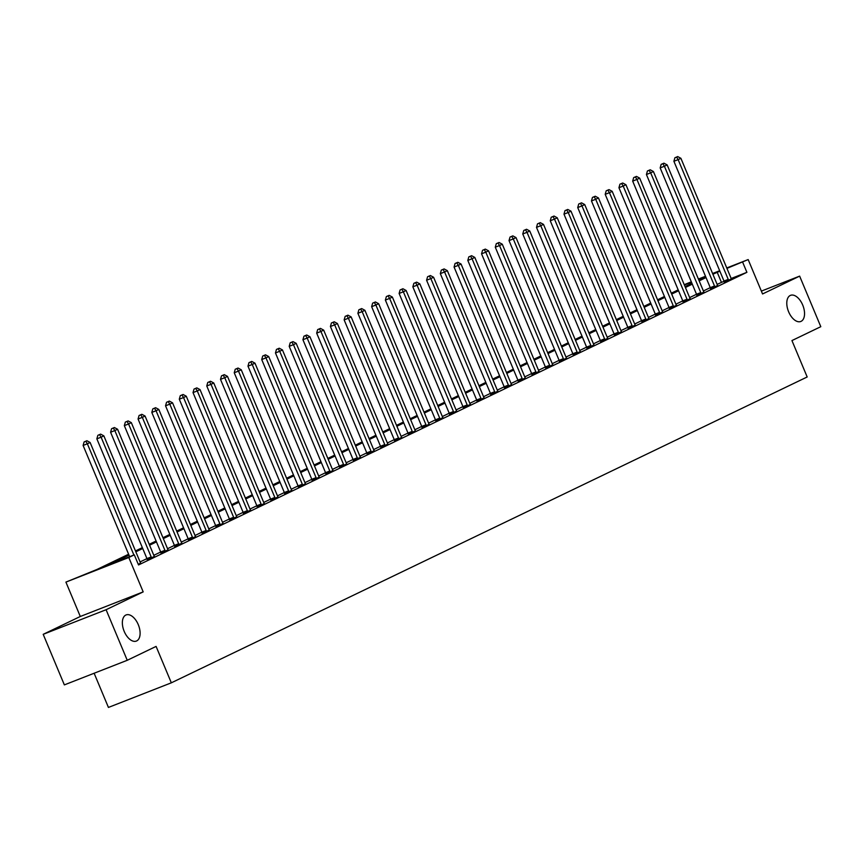 <?xml version="1.0" encoding="UTF-8"?>
<svg xmlns="http://www.w3.org/2000/svg" width="864" height="864" viewBox="0 0 864 864"><rect width="100%" height="100%" fill="white"/><g stroke="black" fill="none" stroke-linecap="round" stroke-linejoin="round"><path stroke-width="1.3" d="M788.627 311.796A14.04 7.787 -111.4 0 1 790.549 295.337A14.04 7.787 -111.4 0 1 802.699 305.024A14.04 7.787 -111.4 0 1 800.777 321.484A14.04 7.787 -111.4 0 1 788.627 311.796M124.2 631.39A14.04 7.787 -111.4 0 1 126.112 614.93A14.04 7.787 -111.4 0 1 138.262 624.618A14.04 7.787 -111.4 0 1 136.35 641.077A14.04 7.787 -111.4 0 1 124.2 631.39M684.245 284.677L691.308 281.826M94.133 673.25L108.432 707.432L171.331 682.819L807.181 376.974L791.942 340.567L820.8 326.689L799.643 276.124L761.357 291.103M171.331 682.819L156.092 646.412L127.246 660.29L64.357 684.893L43.2 634.327L106.088 609.725L143.186 591.883L128.801 557.496L65.912 582.098L96.908 569.484L128.606 554.234M143.186 591.883L80.298 616.486L43.2 634.327M80.298 616.486L65.912 582.098M127.246 660.29L106.088 609.725M128.984 555.12L108.799 564.829L134.298 554.85L138.532 564.959L746.906 272.333L731.192 278.478M724.075 281.264L717.12 284.364M710.564 288.868L710.489 288.436A2.192 1.22 68.6 0 0 710.251 287.647L703.382 290.974M696.524 294.278L689.645 297.583M683.089 302.087L683.003 301.655A2.192 1.22 68.6 0 0 682.776 300.866L675.907 304.193M669.038 307.498L662.17 310.802M655.301 314.107L648.432 317.412M641.866 321.916L641.79 321.484A2.192 1.22 68.6 0 0 641.552 320.684L634.694 324.022M627.826 327.326L620.946 330.631M614.088 333.936L607.208 337.241M600.35 340.535L593.471 343.85M586.602 347.144L579.733 350.46M572.864 353.754L565.996 357.059M559.429 361.562L559.354 361.13A2.192 1.22 68.6 0 0 559.116 360.342L552.258 363.668M545.389 366.973L538.52 370.278M531.954 374.782L531.878 374.35A2.192 1.22 68.6 0 0 531.641 373.561L524.772 376.888M517.914 380.192L511.034 383.497M504.176 386.802L497.297 390.107M490.741 394.61L490.655 394.178A2.192 1.22 68.6 0 0 490.417 393.379L483.559 396.716M476.69 400.021L469.822 403.326M463.255 407.83L463.18 407.398A2.192 1.22 68.6 0 0 462.942 406.598L456.084 409.936M449.518 414.439L449.442 413.996A2.192 1.22 68.6 0 0 449.204 413.208L442.336 416.545M435.478 419.839L428.598 423.155M422.042 427.648L421.967 427.216A2.192 1.22 68.6 0 0 421.729 426.427L414.86 429.754M408.002 433.058L401.123 436.363M394.567 440.867L394.481 440.435A2.192 1.22 68.6 0 0 394.243 439.646L387.385 442.973M380.516 446.278L373.648 449.582M366.779 452.887L359.91 456.192M353.344 460.696L353.268 460.264A2.192 1.22 68.6 0 0 353.03 459.464L346.162 462.802M339.304 466.106L332.424 469.411M325.566 472.716L318.686 476.021M311.828 479.326L304.949 482.63M298.08 485.924L291.211 489.24M284.342 492.534L277.474 495.85M270.907 500.342L270.832 499.91A2.192 1.22 68.6 0 0 270.594 499.122L263.736 502.448M256.867 505.753L249.988 509.058M243.432 513.562L243.356 513.13A2.192 1.22 68.6 0 0 243.119 512.341L236.25 515.668M229.392 518.972L222.512 522.277M215.644 525.582L208.775 528.887M202.208 533.39L202.133 532.958A2.192 1.22 68.6 0 0 201.895 532.159L195.037 535.496M188.168 538.801L181.3 542.106M174.733 546.61L174.658 546.178A2.192 1.22 68.6 0 0 174.42 545.378L167.551 548.716M160.693 552.02L153.814 555.325M146.956 558.619L140.076 561.935M138.272 564.365L140.67 563.036M147.226 559.678L154.408 556.438M160.963 553.068L168.145 549.828M174.712 546.458L181.883 543.218M188.449 539.849L195.62 536.609M202.187 533.239L209.369 529.999M215.924 526.63L223.106 523.39M229.662 520.02L236.844 516.78M243.4 513.41L250.582 510.17M257.148 506.801L264.319 503.561M270.886 500.191L278.057 496.951M284.623 493.592L291.805 490.352M298.361 486.983L305.543 483.743M312.098 480.373L319.28 477.133M325.836 473.764L333.018 470.524M339.574 467.154L346.756 463.914M353.322 460.544L360.493 457.304M367.06 453.935L374.231 450.695M380.797 447.325L387.979 444.085M394.535 440.716L401.717 437.476M408.272 434.106L415.454 430.866M422.01 427.496L429.192 424.256M435.748 420.898L442.93 417.658M449.496 414.288L456.667 411.048M463.234 407.678L470.405 404.438M476.971 401.069L484.153 397.829M490.709 394.459L497.891 391.219M504.446 387.85L511.628 384.61M518.184 381.24L525.366 378M531.922 374.63L539.104 371.39M545.67 368.021L552.841 364.781M559.408 361.411L566.579 358.171M573.145 354.802L580.327 351.562M586.883 348.203L594.065 344.963M600.62 341.593L607.802 338.353M614.358 334.984L621.54 331.744M628.106 328.374L635.278 325.134M641.844 321.764L649.015 318.524M655.582 315.155L662.764 311.915M669.319 308.545L676.501 305.305M683.057 301.936L690.239 298.696M696.794 295.326L703.976 292.086M710.532 288.716L717.714 285.476M724.28 282.107L731.452 278.867M726.764 267.948L748.17 259.578L762.556 293.965L799.643 276.124M748.17 259.578L726.937 268.38M746.906 272.333L742.673 262.224M134.298 554.85L128.801 557.496M698.393 279.05L705.488 276.275M712.584 273.499L719.68 270.724M698.782 279.979L705.272 276.847L698.576 279.472M691.492 282.247L684.396 285.023M135.475 550.93L142.355 547.625M149.213 544.32L156.092 541.015M162.95 537.71L169.83 534.406M176.688 531.101L183.568 527.796M190.436 524.491L197.305 521.186M204.174 517.882L211.043 514.577M217.912 511.272L224.78 507.967M231.649 504.662L238.529 501.358M245.387 498.064L252.266 494.748M259.124 491.454L266.004 488.138M272.873 484.844L279.742 481.54M286.61 478.235L293.479 474.93M300.348 471.625L307.217 468.32M314.086 465.016L320.965 461.711M327.823 458.406L334.703 455.101M341.561 451.796L348.44 448.492M355.298 445.187L362.178 441.882M369.047 438.577L375.916 435.272M382.784 431.968L389.653 428.663M396.522 425.369L403.391 422.053M410.26 418.759L417.139 415.444M423.997 412.15L430.877 408.845M437.735 405.54L444.614 402.235M451.472 398.93L458.352 395.626M465.221 392.321L472.09 389.016M478.958 385.711L485.827 382.406M492.696 379.102L499.565 375.797M506.434 372.492L513.313 369.187M520.171 365.882L527.051 362.578M533.909 359.284L540.788 355.968M547.646 352.674L554.526 349.358M561.395 346.064L568.264 342.76M575.132 339.455L582.001 336.15M588.87 332.845L595.739 329.54M602.608 326.236L609.487 322.931M616.345 319.626L623.225 316.321M630.083 313.016L636.962 309.712M643.831 306.407L650.7 303.102M657.569 299.797L664.438 296.492M671.306 293.188L678.175 289.883M685.044 286.589L691.924 283.273M719.852 271.145L712.897 274.255M706.028 277.56L699.16 280.865M692.291 284.17L685.411 287.474M678.553 290.779L671.674 294.084M664.816 297.378L657.936 300.694M651.078 303.988L644.198 307.303M637.33 310.597L630.461 313.902M623.592 317.207L616.723 320.512M609.854 323.816L602.986 327.121M596.117 330.426L589.237 333.731M582.379 337.036L575.5 340.34M568.642 343.645L561.762 346.95M554.893 350.255L548.024 353.56M541.156 356.864L534.287 360.169M527.418 363.474L520.549 366.779M513.68 370.073L506.801 373.388M499.943 376.682L493.063 379.998M486.205 383.292L479.326 386.597M472.468 389.902L465.588 393.206M458.719 396.511L451.85 399.816M444.982 403.121L438.113 406.426M431.244 409.73L424.375 413.035M417.506 416.34L410.627 419.645M403.769 422.95L396.889 426.254M390.031 429.559L383.152 432.864M376.294 436.169L369.414 439.474M362.545 442.768L355.676 446.083M348.808 449.377L341.939 452.693M335.07 455.987L328.201 459.292M321.332 462.596L314.453 465.901M307.595 469.206L300.715 472.511M293.857 475.816L286.978 479.12M280.109 482.425L273.24 485.73M266.371 489.035L259.502 492.34M252.634 495.644L245.765 498.949M238.896 502.254L232.016 505.559M225.158 508.864L218.279 512.168M211.421 515.462L204.541 518.778M197.683 522.072L190.804 525.388M183.935 528.682L177.066 531.986M170.197 535.291L163.328 538.596M156.46 541.901L149.591 545.206M142.722 548.51L135.842 551.815M721.408 282.312L717.174 272.192M133.888 555.012L87.361 443.794L90.104 442.476L140.195 562.226A2.192 1.22 68.6 0 0 140.594 562.939L140.756 563.166M129.632 556.675L83.106 445.457L87.361 443.794L85.806 441.266L86.908 440.737L84.11 441.936L85.806 441.266M84.11 441.936L83.106 445.457M90.104 442.476L86.908 440.737M151.481 558.014L151.427 557.723A2.192 1.22 68.6 0 0 151.189 556.934L101.099 437.184L103.853 435.866L153.943 555.617A2.192 1.22 68.6 0 0 154.332 556.33L154.494 556.556M147.258 559.818L147.182 559.386A2.192 1.22 68.6 0 0 146.945 558.598L96.854 438.847L101.099 437.184L99.554 434.657L100.645 434.128L97.848 435.326L99.554 434.657M97.848 435.326L96.854 438.847M103.853 435.866L100.645 434.128M165.218 551.405L165.164 551.124A2.192 1.22 68.6 0 0 164.927 550.325L114.836 430.574L117.59 429.257L167.681 549.007A2.192 1.22 68.6 0 0 168.07 549.72L168.232 549.947M160.996 553.219L160.92 552.776A2.192 1.22 68.6 0 0 160.682 551.988L110.592 432.238L114.836 430.574L113.292 428.047L114.383 427.529L111.586 428.717L113.292 428.047M111.586 428.717L110.592 432.238M117.59 429.257L114.383 427.529M178.956 544.795L178.902 544.514A2.192 1.22 68.6 0 0 178.664 543.715L128.574 423.976L131.328 422.647L181.418 542.398A2.192 1.22 68.6 0 0 181.807 543.11L181.98 543.337M178.664 543.715L174.42 545.378L124.33 425.628L128.574 423.976L127.03 421.448L128.131 420.919L125.323 422.107L127.03 421.448M125.323 422.107L124.33 425.628M131.328 422.647L128.131 420.919M192.694 538.186L192.64 537.905A2.192 1.22 68.6 0 0 192.413 537.106L142.322 417.366L145.066 416.038L195.156 535.788A2.192 1.22 68.6 0 0 195.556 536.501L195.718 536.728M188.471 540L188.395 539.568A2.192 1.22 68.6 0 0 188.158 538.769L138.067 419.029L142.322 417.366L140.767 414.839L141.869 414.31L139.072 415.498L140.767 414.839M139.072 415.498L138.067 419.029M145.066 416.038L141.869 414.31M206.431 531.576L206.388 531.295A2.192 1.22 68.6 0 0 206.15 530.496L156.06 410.756L158.803 409.428L208.894 529.178A2.192 1.22 68.6 0 0 209.293 529.891L209.455 530.129M206.15 530.496L201.895 532.159L151.805 412.42L156.06 410.756L154.505 408.229L155.606 407.7L152.809 408.888L154.505 408.229M152.809 408.888L151.805 412.42M158.803 409.428L155.606 407.7M220.18 524.966L220.126 524.686A2.192 1.22 68.6 0 0 219.888 523.886L169.798 404.147L172.541 402.818L222.631 522.569A2.192 1.22 68.6 0 0 223.031 523.282L223.193 523.519M215.957 526.781L215.87 526.349A2.192 1.22 68.6 0 0 215.633 525.55L165.542 405.81L169.798 404.147L168.242 401.62L169.344 401.09L166.547 402.278L168.242 401.62M166.547 402.278L165.542 405.81M172.541 402.818L169.344 401.09M233.917 518.357L233.863 518.076A2.192 1.22 68.6 0 0 233.626 517.288L183.535 397.537L186.278 396.22L236.369 515.959A2.192 1.22 68.6 0 0 236.768 516.683L236.93 516.91M229.694 520.171L229.608 519.739A2.192 1.22 68.6 0 0 229.381 518.94L179.291 399.2L183.535 397.537L181.98 395.01L183.082 394.481L180.284 395.669L181.98 395.01M180.284 395.669L179.291 399.2M186.278 396.22L183.082 394.481M247.655 511.747L247.601 511.466A2.192 1.22 68.6 0 0 247.363 510.678L197.273 390.928L200.027 389.61L250.117 509.35A2.192 1.22 68.6 0 0 250.506 510.073L250.668 510.3M247.363 510.678L243.119 512.341L193.028 392.591L197.273 390.928L195.728 388.4L196.819 387.871L194.022 389.07L195.728 388.4M194.022 389.07L193.028 392.591M200.027 389.61L196.819 387.871M261.392 505.138L261.338 504.857A2.192 1.22 68.6 0 0 261.101 504.068L211.01 384.318L213.764 383L263.855 502.74A2.192 1.22 68.6 0 0 264.244 503.464L264.406 503.69M257.17 506.952L257.094 506.52A2.192 1.22 68.6 0 0 256.856 505.732L206.766 385.981L211.01 384.318L209.466 381.791L210.568 381.262L207.76 382.46L209.466 381.791M207.76 382.46L206.766 385.981M213.764 383L210.568 381.262M275.13 498.528L275.076 498.247A2.192 1.22 68.6 0 0 274.838 497.459L224.748 377.708L227.502 376.391L277.592 496.13A2.192 1.22 68.6 0 0 277.992 496.854L278.154 497.081M274.838 497.459L270.594 499.122L220.504 379.372L224.748 377.708L223.204 375.181L224.305 374.652L221.508 375.851L223.204 375.181M221.508 375.851L220.504 379.372M227.502 376.391L224.305 374.652M288.868 491.929L288.824 491.638A2.192 1.22 68.6 0 0 288.587 490.849L238.496 371.099L241.24 369.781L291.33 489.532A2.192 1.22 68.6 0 0 291.73 490.244L291.892 490.471M284.645 493.733L284.569 493.301A2.192 1.22 68.6 0 0 284.332 492.512L234.241 372.762L238.496 371.099L236.941 368.572L238.043 368.042L235.246 369.241L236.941 368.572M235.246 369.241L234.241 372.762M241.24 369.781L238.043 368.042M302.605 485.32L302.562 485.028A2.192 1.22 68.6 0 0 302.324 484.24L252.234 364.489L254.977 363.172L305.068 482.922A2.192 1.22 68.6 0 0 305.467 483.635L305.629 483.862M298.382 487.123L298.307 486.691A2.192 1.22 68.6 0 0 298.069 485.903L247.979 366.152L252.234 364.489L250.679 361.962L251.78 361.433L248.983 362.632L250.679 361.962M248.983 362.632L247.979 366.152M254.977 363.172L251.78 361.433M316.354 478.71L316.3 478.429A2.192 1.22 68.6 0 0 316.062 477.63L265.972 357.88L268.715 356.562L318.805 476.312A2.192 1.22 68.6 0 0 319.205 477.025L319.367 477.252M312.131 480.524L312.044 480.082A2.192 1.22 68.6 0 0 311.807 479.293L261.716 359.543L265.972 357.88L264.416 355.352L265.518 354.834L262.721 356.022L264.416 355.352M262.721 356.022L261.716 359.543M268.715 356.562L265.518 354.834M330.091 472.1L330.037 471.82A2.192 1.22 68.6 0 0 329.8 471.02L279.709 351.281L282.452 349.952L332.554 469.703A2.192 1.22 68.6 0 0 332.942 470.416L333.104 470.642M325.868 473.915L325.793 473.483A2.192 1.22 68.6 0 0 325.555 472.684L275.465 352.944L279.709 351.281L278.154 348.754L279.256 348.224L276.458 349.412L278.154 348.754M276.458 349.412L275.465 352.944M282.452 349.952L279.256 348.224M343.829 465.491L343.775 465.21A2.192 1.22 68.6 0 0 343.537 464.411L293.447 344.671L296.201 343.343L346.291 463.093A2.192 1.22 68.6 0 0 346.68 463.806L346.842 464.033M339.606 467.305L339.53 466.873A2.192 1.22 68.6 0 0 339.293 466.074L289.202 346.334L293.447 344.671L291.902 342.144L292.993 341.615L290.196 342.803L291.902 342.144M290.196 342.803L289.202 346.334M296.201 343.343L292.993 341.615M357.566 458.881L357.512 458.6A2.192 1.22 68.6 0 0 357.275 457.801L307.184 338.062L309.938 336.733L360.029 456.484A2.192 1.22 68.6 0 0 360.418 457.196L360.59 457.434M357.275 457.801L353.03 459.464L302.94 339.725L307.184 338.062L305.64 335.534L306.742 335.005L303.934 336.193L305.64 335.534M303.934 336.193L302.94 339.725M309.938 336.733L306.742 335.005M371.304 452.272L371.25 451.991A2.192 1.22 68.6 0 0 371.023 451.192L320.922 331.452L323.676 330.124L373.766 449.874A2.192 1.22 68.6 0 0 374.166 450.587L374.328 450.824M367.081 454.086L367.006 453.654A2.192 1.22 68.6 0 0 366.768 452.855L316.678 333.115L320.922 331.452L319.378 328.925L320.479 328.396L317.682 329.584L319.378 328.925M317.682 329.584L316.678 333.115M323.676 330.124L320.479 328.396M385.042 445.662L384.998 445.381A2.192 1.22 68.6 0 0 384.761 444.593L334.67 324.842L337.414 323.525L387.504 443.264A2.192 1.22 68.6 0 0 387.904 443.988L388.066 444.215M380.819 447.476L380.743 447.044A2.192 1.22 68.6 0 0 380.506 446.245L330.415 326.506L334.67 324.842L333.115 322.315L334.217 321.786L331.42 322.985L333.115 322.315M331.42 322.985L330.415 326.506M337.414 323.525L334.217 321.786M398.779 439.052L398.736 438.772A2.192 1.22 68.6 0 0 398.498 437.983L348.408 318.233L351.151 316.915L401.242 436.655A2.192 1.22 68.6 0 0 401.641 437.378L401.803 437.605M398.498 437.983L394.243 439.646L344.153 319.896L348.408 318.233L346.853 315.706L347.954 315.176L345.157 316.375L346.853 315.706M345.157 316.375L344.153 319.896M351.151 316.915L347.954 315.176M412.528 432.443L412.474 432.162A2.192 1.22 68.6 0 0 412.236 431.374L362.146 311.623L364.889 310.306L414.979 430.045A2.192 1.22 68.6 0 0 415.379 430.769L415.541 430.996M408.305 434.257L408.218 433.825A2.192 1.22 68.6 0 0 407.992 433.037L357.89 313.286L362.146 311.623L360.59 309.096L361.692 308.567L358.895 309.766L360.59 309.096M358.895 309.766L357.89 313.286M364.889 310.306L361.692 308.567M426.265 425.844L426.211 425.552A2.192 1.22 68.6 0 0 425.974 424.764L375.883 305.014L378.637 303.696L428.728 423.436A2.192 1.22 68.6 0 0 429.116 424.159L429.278 424.386M425.974 424.764L421.729 426.427L371.639 306.677L375.883 305.014L374.339 302.486L375.43 301.957L372.632 303.156L374.339 302.486M372.632 303.156L371.639 306.677M378.637 303.696L375.43 301.957M440.003 419.234L439.949 418.943A2.192 1.22 68.6 0 0 439.711 418.154L389.621 298.404L392.375 297.086L442.465 416.837A2.192 1.22 68.6 0 0 442.854 417.55L443.016 417.776M435.78 421.038L435.704 420.606A2.192 1.22 68.6 0 0 435.467 419.818L385.376 300.067L389.621 298.404L388.076 295.877L389.167 295.348L386.37 296.546L388.076 295.877M386.37 296.546L385.376 300.067M392.375 297.086L389.167 295.348M453.74 412.625L453.686 412.333A2.192 1.22 68.6 0 0 453.449 411.545L403.358 291.794L406.112 290.477L456.203 410.227A2.192 1.22 68.6 0 0 456.592 410.94L456.764 411.167M453.449 411.545L449.204 413.208L399.114 293.458L403.358 291.794L401.814 289.267L402.916 288.738L400.108 289.937L401.814 289.267M400.108 289.937L399.114 293.458M406.112 290.477L402.916 288.738M467.478 406.015L467.424 405.734A2.192 1.22 68.6 0 0 467.197 404.935L417.107 285.185L419.85 283.867L469.94 403.618A2.192 1.22 68.6 0 0 470.34 404.33L470.502 404.557M467.197 404.935L462.942 406.598L412.852 286.848L417.107 285.185L415.552 282.658L416.653 282.139L413.856 283.327L415.552 282.658M413.856 283.327L412.852 286.848M419.85 283.867L416.653 282.139M481.216 399.406L481.172 399.125A2.192 1.22 68.6 0 0 480.935 398.326L430.844 278.586L433.588 277.258L483.678 397.008A2.192 1.22 68.6 0 0 484.078 397.721L484.24 397.948M476.993 401.22L476.917 400.788A2.192 1.22 68.6 0 0 476.68 399.989L426.589 280.249L430.844 278.586L429.289 276.059L430.391 275.53L427.594 276.718L429.289 276.059M427.594 276.718L426.589 280.249M433.588 277.258L430.391 275.53M494.964 392.796L494.91 392.515A2.192 1.22 68.6 0 0 494.672 391.716L444.582 271.976L447.325 270.648L497.416 390.398A2.192 1.22 68.6 0 0 497.815 391.111L497.977 391.349M494.672 391.716L490.417 393.379L440.327 273.64L444.582 271.976L443.027 269.449L444.128 268.92L441.331 270.108L443.027 269.449M441.331 270.108L440.327 273.64M447.325 270.648L444.128 268.92M508.702 386.186L508.648 385.906A2.192 1.22 68.6 0 0 508.41 385.106L458.32 265.367L461.063 264.038L511.153 383.789A2.192 1.22 68.6 0 0 511.553 384.502L511.715 384.739M504.479 388.001L504.392 387.569A2.192 1.22 68.6 0 0 504.166 386.77L454.075 267.03L458.32 265.367L456.764 262.84L457.866 262.31L455.069 263.498L456.764 262.84M455.069 263.498L454.075 267.03M461.063 264.038L457.866 262.31M522.439 379.577L522.385 379.296A2.192 1.22 68.6 0 0 522.148 378.497L472.057 258.757L474.811 257.429L524.902 377.179A2.192 1.22 68.6 0 0 525.29 377.892L525.452 378.13M518.216 381.391L518.141 380.959A2.192 1.22 68.6 0 0 517.903 380.16L467.813 260.42L472.057 258.757L470.513 256.23L471.604 255.701L468.806 256.889L470.513 256.23M468.806 256.889L467.813 260.42M474.811 257.429L471.604 255.701M536.177 372.967L536.123 372.686A2.192 1.22 68.6 0 0 535.885 371.898L485.795 252.148L488.549 250.83L538.639 370.57A2.192 1.22 68.6 0 0 539.028 371.293L539.19 371.52M535.885 371.898L531.641 373.561L481.55 253.811L485.795 252.148L484.25 249.62L485.341 249.091L482.544 250.29L484.25 249.62M482.544 250.29L481.55 253.811M488.549 250.83L485.341 249.091M549.914 366.358L549.86 366.077A2.192 1.22 68.6 0 0 549.623 365.288L499.532 245.538L502.286 244.22L552.377 363.96A2.192 1.22 68.6 0 0 552.776 364.684L552.938 364.91M545.692 368.172L545.616 367.74A2.192 1.22 68.6 0 0 545.378 366.952L495.288 247.201L499.532 245.538L497.988 243.011L499.09 242.482L496.282 243.68L497.988 243.011M496.282 243.68L495.288 247.201M502.286 244.22L499.09 242.482M563.652 359.748L563.609 359.467A2.192 1.22 68.6 0 0 563.371 358.679L513.281 238.928L516.024 237.611L566.114 357.35A2.192 1.22 68.6 0 0 566.514 358.074L566.676 358.301M563.371 358.679L559.116 360.342L509.026 240.592L513.281 238.928L511.726 236.401L512.827 235.872L510.03 237.071L511.726 236.401M510.03 237.071L509.026 240.592M516.024 237.611L512.827 235.872M577.39 353.149L577.346 352.858A2.192 1.22 68.6 0 0 577.109 352.069L527.018 232.319L529.762 231.001L579.852 350.741A2.192 1.22 68.6 0 0 580.252 351.464L580.414 351.691M573.167 354.953L573.091 354.521A2.192 1.22 68.6 0 0 572.854 353.732L522.763 233.982L527.018 232.319L525.463 229.792L526.565 229.262L523.768 230.461L525.463 229.792M523.768 230.461L522.763 233.982M529.762 231.001L526.565 229.262M591.138 346.54L591.084 346.248A2.192 1.22 68.6 0 0 590.846 345.46L540.756 225.709L543.499 224.392L593.59 344.142A2.192 1.22 68.6 0 0 593.989 344.855L594.151 345.082M586.915 348.343L586.829 347.911A2.192 1.22 68.6 0 0 586.591 347.123L536.501 227.372L540.756 225.709L539.201 223.182L540.302 222.653L537.505 223.852L539.201 223.182M537.505 223.852L536.501 227.372M543.499 224.392L540.302 222.653M604.876 339.93L604.822 339.638A2.192 1.22 68.6 0 0 604.584 338.85L554.494 219.1L557.237 217.782L607.338 337.532A2.192 1.22 68.6 0 0 607.727 338.245L607.889 338.472M600.653 341.744L600.566 341.302A2.192 1.22 68.6 0 0 600.34 340.513L550.249 220.763L554.494 219.1L552.938 216.572L554.04 216.043L551.243 217.242L552.938 216.572M551.243 217.242L550.249 220.763M557.237 217.782L554.04 216.043M618.613 333.32L618.559 333.04A2.192 1.22 68.6 0 0 618.322 332.24L568.231 212.501L570.985 211.172L621.076 330.923A2.192 1.22 68.6 0 0 621.464 331.636L621.626 331.862M614.39 335.135L614.315 334.703A2.192 1.22 68.6 0 0 614.077 333.904L563.987 214.153L568.231 212.501L566.687 209.974L567.778 209.444L564.98 210.632L566.687 209.974M564.98 210.632L563.987 214.153M570.985 211.172L567.778 209.444M632.351 326.711L632.297 326.43A2.192 1.22 68.6 0 0 632.059 325.631L581.969 205.891L584.723 204.563L634.813 324.313A2.192 1.22 68.6 0 0 635.202 325.026L635.375 325.253M628.128 328.525L628.052 328.093A2.192 1.22 68.6 0 0 627.815 327.294L577.724 207.554L581.969 205.891L580.424 203.364L581.526 202.835L578.718 204.023L580.424 203.364M578.718 204.023L577.724 207.554M584.723 204.563L581.526 202.835M646.088 320.101L646.034 319.82A2.192 1.22 68.6 0 0 645.808 319.021L595.706 199.282L598.46 197.953L648.551 317.704A2.192 1.22 68.6 0 0 648.95 318.416L649.112 318.654M645.808 319.021L641.552 320.684L591.462 200.945L595.706 199.282L594.162 196.754L595.264 196.225L592.466 197.413L594.162 196.754M592.466 197.413L591.462 200.945M598.46 197.953L595.264 196.225M659.826 313.492L659.783 313.211A2.192 1.22 68.6 0 0 659.545 312.412L609.455 192.672L612.198 191.344L662.288 311.094A2.192 1.22 68.6 0 0 662.688 311.807L662.85 312.044M655.603 315.306L655.528 314.874A2.192 1.22 68.6 0 0 655.29 314.075L605.2 194.335L609.455 192.672L607.9 190.145L609.001 189.616L606.204 190.804L607.9 190.145M606.204 190.804L605.2 194.335M612.198 191.344L609.001 189.616M673.564 306.882L673.52 306.601A2.192 1.22 68.6 0 0 673.283 305.802L623.192 186.062L625.936 184.734L676.026 304.484A2.192 1.22 68.6 0 0 676.426 305.197L676.588 305.435M669.341 308.696L669.265 308.264A2.192 1.22 68.6 0 0 669.028 307.465L618.937 187.726L623.192 186.062L621.637 183.535L622.739 183.006L619.942 184.194L621.637 183.535M619.942 184.194L618.937 187.726M625.936 184.734L622.739 183.006M687.312 300.272L687.258 299.992A2.192 1.22 68.6 0 0 687.02 299.203L636.93 179.453L639.673 178.135L689.764 297.875A2.192 1.22 68.6 0 0 690.163 298.598L690.325 298.825M687.02 299.203L682.776 300.866L632.675 181.116L636.93 179.453L635.375 176.926L636.476 176.396L633.679 177.595L635.375 176.926M633.679 177.595L632.675 181.116M639.673 178.135L636.476 176.396M701.05 293.663L700.996 293.382A2.192 1.22 68.6 0 0 700.758 292.594L650.668 172.843L653.411 171.526L703.512 291.265A2.192 1.22 68.6 0 0 703.901 291.989L704.063 292.216M696.827 295.477L696.751 295.045A2.192 1.22 68.6 0 0 696.514 294.257L646.423 174.506L650.668 172.843L649.123 170.316L650.214 169.787L647.417 170.986L649.123 170.316M647.417 170.986L646.423 174.506M653.411 171.526L650.214 169.787M714.787 287.053L714.733 286.772A2.192 1.22 68.6 0 0 714.496 285.984L664.405 166.234L667.159 164.916L717.25 284.656A2.192 1.22 68.6 0 0 717.638 285.379L717.8 285.606M714.496 285.984L710.251 287.647L660.161 167.897L664.405 166.234L662.861 163.706L663.952 163.177L661.154 164.376L662.861 163.706M661.154 164.376L660.161 167.897M667.159 164.916L663.952 163.177M728.525 280.454L728.471 280.163A2.192 1.22 68.6 0 0 728.233 279.374L678.143 159.624L680.897 158.306L730.987 278.046A2.192 1.22 68.6 0 0 731.376 278.77L731.549 278.996M724.302 282.258L724.226 281.826A2.192 1.22 68.6 0 0 723.989 281.038L673.898 161.287L678.143 159.624L676.598 157.097L677.7 156.568L674.892 157.766L676.598 157.097M674.892 157.766L673.898 161.287M680.897 158.306L677.7 156.568M151.427 557.723L147.182 559.386M151.189 556.934L146.945 558.598M165.164 551.124L160.92 552.776M164.927 550.325L160.682 551.988M178.902 544.514L174.658 546.178M192.64 537.905L188.395 539.568M192.413 537.106L188.158 538.769M206.388 531.295L202.133 532.958M220.126 524.686L215.87 526.349M219.888 523.886L215.633 525.55M233.863 518.076L229.608 519.739M233.626 517.288L229.381 518.94M247.601 511.466L243.356 513.13M261.338 504.857L257.094 506.52M261.101 504.068L256.856 505.732M275.076 498.247L270.832 499.91M288.824 491.638L284.569 493.301M288.587 490.849L284.332 492.512M302.562 485.028L298.307 486.691M302.324 484.24L298.069 485.903M316.3 478.429L312.044 480.082M316.062 477.63L311.807 479.293M330.037 471.82L325.793 473.483M329.8 471.02L325.555 472.684M343.775 465.21L339.53 466.873M343.537 464.411L339.293 466.074M357.512 458.6L353.268 460.264M371.25 451.991L367.006 453.654M371.023 451.192L366.768 452.855M384.998 445.381L380.743 447.044M384.761 444.593L380.506 446.245M398.736 438.772L394.481 440.435M412.474 432.162L408.218 433.825M412.236 431.374L407.992 433.037M426.211 425.552L421.967 427.216M439.949 418.943L435.704 420.606M439.711 418.154L435.467 419.818M453.686 412.333L449.442 413.996M467.424 405.734L463.18 407.398M481.172 399.125L476.917 400.788M480.935 398.326L476.68 399.989M494.91 392.515L490.655 394.178M508.648 385.906L504.392 387.569M508.41 385.106L504.166 386.77M522.385 379.296L518.141 380.959M522.148 378.497L517.903 380.16M536.123 372.686L531.878 374.35M549.86 366.077L545.616 367.74M549.623 365.288L545.378 366.952M563.609 359.467L559.354 361.13M577.346 352.858L573.091 354.521M577.109 352.069L572.854 353.732M591.084 346.248L586.829 347.911M590.846 345.46L586.591 347.123M604.822 339.638L600.566 341.302M604.584 338.85L600.34 340.513M618.559 333.04L614.315 334.703M618.322 332.24L614.077 333.904M632.297 326.43L628.052 328.093M632.059 325.631L627.815 327.294M646.034 319.82L641.79 321.484M659.783 313.211L655.528 314.874M659.545 312.412L655.29 314.075M673.52 306.601L669.265 308.264M673.283 305.802L669.028 307.465M687.258 299.992L683.003 301.655M700.996 293.382L696.751 295.045M700.758 292.594L696.514 294.257M714.733 286.772L710.489 288.436M728.471 280.163L724.226 281.826M728.233 279.374L723.989 281.038"/></g></svg>
